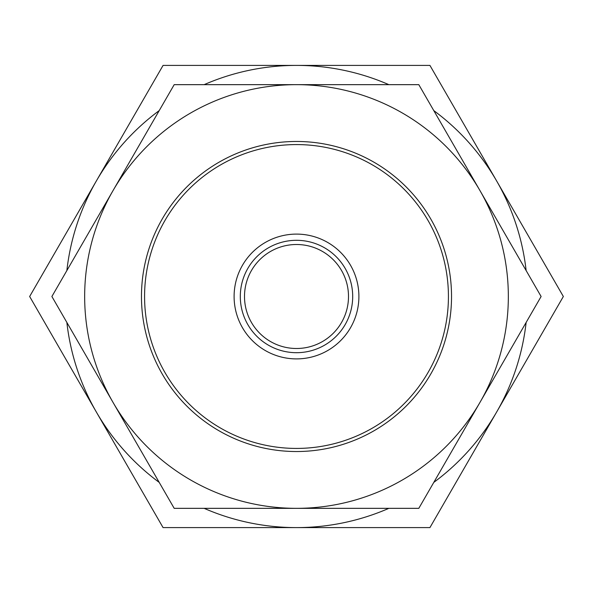 <?xml version="1.0" encoding="UTF-8"?>
<svg xmlns="http://www.w3.org/2000/svg" width="593" height="593" viewBox="0 0 593 593"><rect width="100%" height="100%" fill="white"/><g stroke="black" fill="none" stroke-linecap="round" stroke-linejoin="round"><path stroke-width="0.89" d="M388.86 84.658A231.1 231.1 0 0 0 296.5 65.4L163.075 65.4L29.65 296.5L163.075 527.6L429.925 527.6L563.35 296.5L429.925 65.4L296.5 65.4A231.1 231.1 0 0 0 204.14 84.658M526.139 270.564A231.1 231.1 0 0 0 433.779 110.594M159.22 110.594A231.1 231.1 0 0 0 66.861 270.564M296.5 358.898A62.398 62.398 0 0 0 358.898 296.5A62.398 62.398 0 0 0 296.5 234.102A62.398 62.398 0 0 0 234.102 296.5A62.398 62.398 0 0 0 296.5 358.898A62.398 62.398 0 0 1 234.102 296.5A62.398 62.398 0 0 1 296.5 234.102M451.532 296.5A155.032 155.032 0 0 0 296.5 141.468A155.032 155.032 0 0 0 141.468 296.5A155.032 155.032 0 0 0 296.5 451.532A155.032 155.032 0 0 0 451.532 296.5M448.427 296.5A151.927 151.927 0 0 0 296.5 144.573A151.927 151.927 0 0 0 144.573 296.5A151.927 151.927 0 0 0 296.5 448.427A151.927 151.927 0 0 0 448.427 296.5M244.501 296.5A51.999 51.999 0 0 1 296.5 244.501A51.999 51.999 0 0 1 348.499 296.5A51.999 51.999 0 0 1 296.5 348.499A51.999 51.999 0 0 1 244.501 296.5M66.861 322.436A231.1 231.1 0 0 0 159.22 482.405M204.14 508.342A231.1 231.1 0 0 0 388.86 508.342M433.779 482.405A231.1 231.1 0 0 0 526.139 322.436M541.112 296.5L418.806 84.658L296.5 84.658A211.842 211.842 0 0 0 113.041 402.417A211.842 211.842 0 0 0 296.5 508.342L418.806 508.342L479.959 402.417A211.842 211.842 0 0 0 296.5 84.658L174.194 84.658L51.887 296.5L174.194 508.342L296.5 508.342A211.842 211.842 0 0 0 479.959 402.417L541.112 296.5M352.694 296.5A56.194 56.194 0 0 0 296.5 240.306A56.194 56.194 0 0 0 240.306 296.5A56.194 56.194 0 0 0 296.5 352.694A56.194 56.194 0 0 0 352.694 296.5"/></g></svg>
